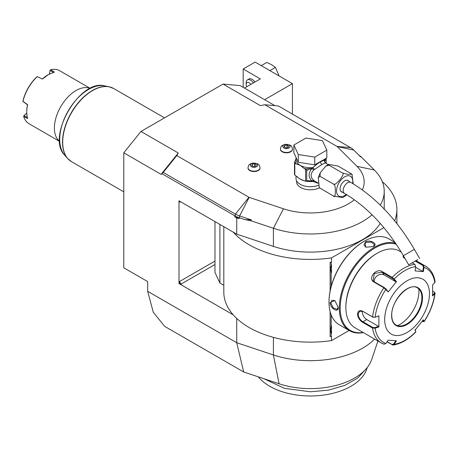 <?xml version="1.0" encoding="UTF-8"?>
<svg xmlns="http://www.w3.org/2000/svg" width="458" height="458" viewBox="0 0 458 458"><rect width="100%" height="100%" fill="white"/><g stroke="black" fill="none" stroke-linecap="round" stroke-linejoin="round"><path stroke-width="0.69" d="M264.621 99.701L292.439 83.642L292.439 114.088M292.439 83.642L255.129 62.099L243.187 68.992L260.35 78.902L244.475 88.068M244.749 219.571L251.425 219.892L250.864 220.745L244.749 219.571L239.145 217.705A21.108 12.189 180 0 1 234.777 215.764L161.949 173.719L161.101 174.361L123.786 152.817L140.95 131.463L223.04 84.072L240.204 85.606L274.932 105.655M123.786 152.817L123.786 267.804L147.665 281.59L147.665 291.311L153.264 312.207L164.622 326.331L243.685 371.976L236.74 342.733L147.665 291.311M377.913 340.998L371.781 359.335A62.563 36.119 180 0 1 279.071 383.775L243.685 371.976M374.592 339.08A73.875 42.651 180 0 1 273.415 354.961L236.74 342.733L236.74 318.442M236.74 218.031L239.145 218.495L234.777 216.897L236.74 218.031L236.74 234.158L179.009 200.833L179.009 283.554L233.265 314.875A86.539 49.962 0 0 0 331.512 340.62L331.512 336.172L331.174 336.367L331.174 333.206L330.458 329.92L331.174 326.628A8.547 4.935 -60 0 1 331.512 325.787L331.512 333.659A8.547 4.935 -60 0 1 331.168 333.206M223.04 84.072L260.35 105.615L264.827 104.75L278.361 105.958L350.542 147.636A20.192 11.656 180 0 1 353.753 150.047L360.578 156.876L361.31 156.98L358.751 155.05M140.95 131.463L178.265 153.006L176.771 155.594L248.952 197.266A1.053 0.607 0 0 0 249.175 197.364L283.439 208.785A53.821 31.075 0 0 0 354.355 199.768M362.341 189.91A53.821 31.075 0 0 0 356.965 166.334L337.18 146.554A1.053 0.607 0 0 0 337.014 146.428L264.827 104.75M296.629 180.858L296.629 181.872A13.717 7.923 0 0 0 300.648 187.477A13.717 7.923 0 0 0 319.478 187.786L333.487 196.03C336.017 200.1 336.012 182.931 333.487 184.087C334.145 185.209 336.327 183.75 340.036 179.708C343.111 175.311 343.912 173.061 342.441 172.947L347.593 174.389L351.904 174.143L337.964 165.996L328.598 164.433L329.01 165.195L325.77 166.145L320.239 172.769L320.05 176.336L318.293 177.681L319.215 187.402L320.05 188.272M247.996 167.891A6.017 3.475 0 0 0 247.99 168.063A6.017 3.475 0 0 0 249.753 170.519A6.017 3.475 0 0 0 256.308 171.275A6.017 3.475 0 0 0 260.024 168.063A6.017 3.475 0 0 0 260.012 167.891M280.428 149.171A6.017 3.475 0 0 0 280.416 149.342A6.017 3.475 0 0 0 282.18 151.798A6.017 3.475 0 0 0 288.735 152.554A6.017 3.475 0 0 0 292.45 149.342A6.017 3.475 0 0 0 292.444 149.171M178.265 153.006L161.101 174.361M251.425 219.892L239.603 215.953A20.192 11.656 180 0 1 235.423 214.098L163.237 172.426L161.949 173.719M163.237 172.426L176.771 155.594M250.864 220.745L273.415 228.261A73.875 42.651 0 0 0 372.056 214.773M380.272 205.092A73.875 42.651 0 0 0 384.228 191.324A73.875 42.651 0 0 0 374.329 169.998L361.31 156.98M236.74 234.158L273.415 246.387A73.875 42.651 0 0 0 380.192 223.355M233.265 232.154A86.539 49.962 0 0 0 331.512 257.894L383.884 227.655M394.636 220.785A86.539 49.962 0 0 0 396.891 209.449A86.539 49.962 0 0 0 382.321 181.706M181.248 283.983A2.113 1.219 60 0 1 179.754 281.401L179.135 283.479L181.248 283.983L214.979 264.512M179.135 200.759L179.754 202.121A2.113 1.219 60 0 1 179.954 201.377M223.813 285.294L219.903 283.038L214.979 272.43L214.979 221.598M223.813 226.699L223.813 292.17A86.539 49.962 0 0 0 233.265 314.881M330.115 290.882L330.115 262.257L331.512 262.342L331.512 257.894M331.174 336.367L330.115 336.647L330.115 311.549M219.903 283.038L219.903 224.443M331.174 286.399L331.174 272.275L330.458 268.989L331.174 265.697L331.174 262.537L331.512 262.342M394.601 241.784L394.601 242.179M331.512 340.62L349.105 330.458M331.174 326.628L331.174 314.835M330.458 268.961L331.512 272.728A8.547 4.935 -60 0 1 331.168 272.275M331.512 272.728L331.512 264.856A8.547 4.935 -60 0 0 331.168 265.697M331.174 262.537L330.115 262.257M330.458 329.897L331.512 333.659M364.058 241.343L363.635 241.589A48.972 28.27 120 0 0 329.01 301.564L329.01 302.08A49.601 28.636 120 0 0 339.281 324.785L349.58 330.733A49.601 28.636 120 0 0 363.349 332.588M395.048 242.437L388.882 238.876A49.601 28.636 120 0 0 364.081 241.332L364.081 241.332A49.601 28.636 120 0 0 329.01 302.08M373.259 246.627L365.65 247.171L365.198 241.979C370.207 239.11 378.743 244.034 373.259 246.627L373.259 246.633M395.626 243.29A49.601 28.636 120 0 0 374.381 247.274A49.601 28.636 120 0 0 341.977 290.985A49.601 28.636 120 0 0 349.58 330.733M330.126 302.727L334.85 300.522L338.187 307.381C338.668 313.432 330.144 308.486 330.126 302.727L330.722 302.727L331.935 300.242L334.981 300.62M396.29 244.269A48.972 28.27 120 0 0 374.827 248.053A48.972 28.27 120 0 0 340.718 300.837A48.972 28.27 120 0 0 363.074 332.428M401.288 252.129L399.376 251.024A44.323 25.591 120 0 0 377.215 253.222L376.47 253.652A43.27 24.984 120 0 0 345.87 306.648L345.87 307.507L345.87 306.648M377.215 253.222A44.323 25.591 120 0 0 345.87 307.507A44.323 25.591 120 0 0 355.053 327.802L381.359 342.99A44.323 25.591 -60 0 1 372.549 328.048L362.662 322.34C359.65 320.423 357.933 317.72 357.515 314.228C357.938 310.936 359.65 309.929 362.662 311.205L372.549 316.913L374.896 317.291L378.886 315.871L378.886 326.932L375.108 328.197L372.549 328.048L372.846 327.481L362.959 321.774C360.125 319.976 358.511 317.463 358.11 314.228L359.604 311.222L362.959 311.434L372.846 317.142L374.896 317.291M415.721 260.757L423.181 265.062L424.039 267.329L423.444 267.237L422.757 271.439L415.624 267.317M405.147 258.73L403.017 256.932L403.458 255.81M434.493 292.29L435.1 293.217L432.615 295.908L432.615 284.847L434.819 282.666A42.76 24.686 -60 0 0 424.039 267.329L423.335 271.64L415.04 270.896L415.744 266.59L414.828 264.318L412.189 262.795M415.744 266.59A42.76 24.686 -60 0 0 394.183 279.036L396.468 281.618L388.172 291.941L383.861 287.767L373.974 282.059C367.327 278.596 376.258 267.461 382.327 271.668L392.214 277.376L394.183 279.036L393.662 279.26L395.889 281.779L384.079 274.96A6.332 4.992 144.9 0 0 377.295 275.722A6.332 4.992 144.9 0 0 374.363 281.865M378.886 315.871L375.108 317.142A42.76 24.686 -60 0 1 385.888 289.353L385.905 288.906L384.308 287.607L374.421 281.899L373.093 280.68L374.392 273.42L382.172 272.247L393.662 279.26M403.183 257.196L403.767 256.343M415.188 261.06L422.734 265.417L423.444 267.237M434.819 282.666L435.1 281.916C434.001 274.6 430.858 269.367 425.682 266.212A44.323 25.591 -60 0 0 423.181 265.062L422.734 265.417M383.861 344.135A44.323 25.591 -60 0 1 381.359 342.99L384.09 344.244L385.888 343.534L388.172 340.139L396.468 340.878L394.183 344.279L393.05 345.057L387.004 341.874M415.704 331.437L415 329.645M393.05 345.057C400.767 343.884 408.33 339.555 415.732 332.073L415.687 331.271M432.73 291.214L434.195 292.061L434.819 293.727A42.76 24.686 -60 0 1 424.039 321.51L423.335 319.839L415.04 330.161L415.744 331.827A42.76 24.686 -60 0 1 394.183 344.279L393.662 343.987L392.059 344.479L387.159 341.645M385.888 343.534A42.76 24.686 -60 0 1 375.108 328.197L374.896 327.63L372.846 327.481M374.896 327.63L378.577 326.394L366.766 319.575A6.332 3.658 60 0 1 362.335 311.131M429.455 293.721A31.659 18.28 120 0 0 407.065 280.794A31.659 18.28 120 0 0 384.68 319.575A31.659 18.28 120 0 0 407.065 332.497A31.659 18.28 120 0 0 429.455 293.721M388.172 291.941L385.905 288.906M396.468 281.618L395.889 281.779M423.335 271.64L422.757 271.439M434.453 293.246L432.306 295.37M434.195 292.061L434.676 292.41M422.757 319.999L423.444 321.625L424.068 321.711L422.23 321.304M395.889 340.678L393.662 343.987M378.577 326.394L378.886 326.932M396.038 325.02A21.423 12.372 120 0 0 401.328 325.919A21.423 12.372 120 0 0 406.733 323.949A21.423 12.372 120 0 0 421.881 297.711A21.423 12.372 120 0 0 420.885 292.044A21.423 12.372 120 0 0 417.461 287.91A21.423 12.372 120 0 1 421.915 297.729A21.423 12.372 120 0 1 412.566 319.289A21.423 12.372 120 0 1 396.055 325.031C393.262 323.359 391.825 320.148 391.739 315.396C390.972 300.723 409.234 281.784 417.478 287.922M397.584 325.678A27.125 15.658 120 0 0 399.754 324.573A27.125 15.658 120 0 0 418.807 288.924M365.805 247.234L363.955 244.784L365.501 242.494L371.238 242.059L374.507 244.784L373.104 246.719M338.181 307.198L337.208 309.385L333.218 307.913L330.722 302.727M296 175.826L296 178.425A14.353 8.284 180 0 0 300.202 184.288A14.353 8.284 0 0 0 318.379 185.295M325.352 162.836L324.785 161.084L324.487 161.17L325.443 162.899L321.991 164.468L313.678 170.021C310.306 173.817 310.306 177.257 313.678 180.343L314.423 180.887L312.848 181.414L318.07 183.274M313.678 180.343L311.938 180.893L306.7 180.675L306.7 170.336L311.938 168.504C308.177 173.216 308.177 177.343 311.938 180.893L312.974 181.231L314.423 180.887L318.047 182.994M346.889 194.81L342.847 197.587L333.487 196.03M320.05 176.336L333.487 184.087M329.01 165.195L342.441 172.947M351.962 174.246L353.261 183.864M342.338 192.142A6.544 3.778 -60 0 1 341.405 191.85A6.544 3.778 -60 0 1 340.054 188.851A6.544 3.778 -60 0 1 342.91 182.267A6.544 3.778 -60 0 1 347.948 180.515A6.544 3.778 -60 0 1 348.67 181.173M417.318 259.835L408.668 264.827L417.318 259.835M412.04 262.881L417.805 259.549L412.04 262.881M325.157 158.852L324.459 161.147L325.169 162.842M324.459 161.147L324.487 160.913C323.846 160.289 322.518 160.615 320.503 161.88C318.533 162.911 315.986 164.828 312.848 167.628L314.423 169.265L313.066 167.725M298.29 162.298L293.87 152.783L293.87 145.026L305.933 138.064L322.415 140.612L326.829 150.127L326.829 157.884L314.766 164.846L298.29 162.298L298.29 154.541L293.87 145.026M326.829 150.127L314.766 157.094L314.766 164.846M314.766 157.094L298.29 154.541M296 158.783L294.511 162.435A16.253 9.383 0 0 0 294.809 163.077L294.809 175.139A16.253 9.383 180 0 1 294.511 174.504L294.511 162.435M295.038 161.313A15.406 8.897 0 0 0 296.24 163.901L300.202 165.327L304.164 168.475A15.406 8.897 0 0 0 306.276 168.91L312.848 167.628A14.353 8.284 0 0 1 300.202 165.327A14.353 8.284 0 0 1 296 159.47L296 157.363M297.242 176.628A14.353 8.284 0 0 0 300.202 179.118L305.595 181.271L305.595 169.397L304.164 168.475M304.77 180.893A14.353 8.284 0 0 1 300.202 179.118L294.809 175.139M296.24 163.901L294.809 163.077M306.7 170.336L306.276 168.91L305.2 169.076M306.522 169.97L305.595 169.397M312.854 167.828L311.938 168.504A2.113 0.63 -138.6 0 1 313.678 170.021M306.35 181.099L306.7 180.675M313.066 181.294L305.595 181.271L306.522 180.99M312.854 181.242L312.848 181.414A14.353 8.284 0 0 1 306.207 181.191M326.085 158.313L326.188 159.086L324.785 161.084A2.113 2.009 -33.7 0 0 325.071 162.573L325.254 162.773M324.51 161.101A1.053 0.847 17 0 1 324.487 160.913A14.353 8.284 0 0 0 324.705 159.47L324.705 159.109M326.188 163.323L326.188 159.086M256.594 163.729A3.658 2.113 180 0 1 256.594 166.718A3.658 2.113 180 0 1 251.419 166.718A3.658 2.113 0 0 1 251.419 163.729A3.658 2.113 0 0 1 256.594 163.729M252.284 164.227L251.654 165.584L253.377 166.58L255.73 166.214L256.36 164.857L254.637 163.861L252.284 164.227L252.284 165.951M254.637 163.861L254.637 166.386M289.021 145.003A3.658 2.113 180 0 1 289.021 147.991A3.658 2.113 180 0 1 283.846 147.991A3.658 2.113 0 0 1 283.846 145.003A3.658 2.113 0 0 1 289.021 145.003M284.71 145.507L284.08 146.863L285.803 147.86L288.156 147.493L288.786 146.136L287.063 145.14L284.71 145.507L284.71 147.23M287.063 145.14L287.063 147.665M90.174 88.446A30.606 17.667 120 0 0 76.028 90.535A30.606 17.667 -60 0 0 56.351 116.487A30.606 17.667 -60 0 0 59.649 141.316M90.26 88.4L59.689 70.75A30.606 17.667 120 0 0 50.735 69.702L54.422 72.106L48.416 74.591L42.411 79.039L37.224 76.663A30.606 17.667 120 0 0 22.969 101.35L27.623 104.653A30.606 17.667 120 0 0 26.776 112.078A30.606 17.667 120 0 0 27.623 118.519L23.696 116.532A30.606 17.667 120 0 0 29.083 123.763L59.655 141.413M50.735 69.702L50.105 70.251L49.321 74.093M53.454 72.519L50.145 70.372L49.378 74.064M50.672 69.725L50.145 70.372M37.224 76.663L42.411 79.039M42.485 78.85A29.97 17.307 -60 0 1 47.97 74.854L48.416 74.591M37.258 76.56L36.875 76.852A29.97 17.307 -60 0 0 22.963 100.955L22.969 101.35M22.9 101.43L27.497 104.808A29.97 17.307 120 0 0 26.776 111.557L26.776 112.078M26.793 113.178L23.988 115.668L23.696 116.532M26.793 113.115L23.862 115.714L27.497 117.477M23.862 115.714L23.69 116.469M366.297 368.661L357.795 378.01L344.748 385.407L328.415 390.147L310.352 391.785L284.458 388.332L263.802 378.686M367.247 367.511L366.715 369.108A57.405 33.142 180 0 1 306.591 395.901A57.405 33.142 180 0 1 258.346 376.865M243.187 68.992L243.187 87.329M246.707 86.78A4.219 2.439 -120 0 1 246.175 84.501L246.175 82.778A6.332 3.658 60 0 1 247.486 79.881L248.975 79.016A6.332 3.658 60 0 1 254.911 82.039M247.486 79.881A6.332 3.658 60 0 1 253.423 82.904M246.175 84.501A4.219 2.439 60 0 1 247.778 82.371A4.219 2.439 60 0 1 250.864 84.381M261.266 65.643L266.819 62.437L271.548 64.681L275.435 67.412L269.882 70.618M275.435 67.412L279.082 75.925M248.952 197.266L235.423 214.098L234.777 216.897M249.175 197.364L239.603 215.953L239.145 218.495M283.439 208.785L273.415 228.261L273.415 246.387M356.965 166.334L374.329 169.998M337.18 146.554L353.753 150.047M214.979 261.066L179.754 281.401M180.504 201.692L179.754 202.121M273.415 337.357L273.415 354.961L279.071 383.775M392.059 277.954L392.214 277.376A44.323 25.591 -60 0 1 414.828 264.318M372.846 317.142L372.549 316.913A44.323 25.591 -60 0 1 383.861 287.767L384.308 287.607M362.662 311.205L362.959 311.434M373.974 282.059L374.421 281.899M382.327 271.668L382.172 272.247L384.079 274.96M392.214 344.885L392.059 344.479M362.662 322.34L362.959 321.774L366.766 319.575M357.515 314.228L358.11 314.228M422.511 297.729A21.847 12.612 120 0 0 407.065 288.809A21.847 12.612 120 0 0 391.619 315.568A21.847 12.612 120 0 0 407.065 324.487A21.847 12.612 120 0 0 422.511 297.729M365.198 241.979L365.501 242.494M337.014 146.428L350.542 147.636M352.614 183.475A11.456 6.612 120 0 0 344.679 176.828A11.456 6.612 120 0 0 336.578 190.86A11.456 6.612 120 0 0 344.679 195.537A11.456 6.612 120 0 0 346.271 194.432M347.021 180.223L350.828 182.421A6.332 3.658 120 0 0 347.662 182.736A6.332 3.658 120 0 0 343.529 188.312A6.332 3.658 120 0 0 344.496 193.391C367.184 206.844 386.815 227.615 403.389 255.69L408.668 264.827M350.828 182.421C375.652 197.198 396.828 219.508 414.358 249.358L403.389 255.69M320.503 161.88A2.113 1.219 -120 0 0 321.991 164.468M247.99 168.063L247.99 167.72A6.017 3.475 0 0 0 249.753 170.176A6.017 3.475 180 0 0 256.308 170.931A6.017 3.475 180 0 0 260.024 167.72L260.024 168.063M280.416 149.342L280.416 148.999A6.017 3.475 0 0 0 282.18 151.455A6.017 3.475 180 0 0 288.735 152.205A6.017 3.475 180 0 0 292.45 148.999L292.45 149.342M69.479 160.254A42.176 24.354 -60 0 1 67.647 158.508A42.176 24.354 -60 0 1 71.259 112.771A42.176 24.354 -60 0 1 109.061 86.774L113.653 88.503A42.216 24.371 120 0 0 81.118 99.81A42.216 24.371 120 0 0 62.694 142.295A42.216 24.371 120 0 0 71.437 161.617L123.786 191.845M64.67 155.142C45.943 137.217 79.772 78.627 104.659 85.875A40.728 23.513 120 0 0 68.156 110.979A40.728 23.513 120 0 0 64.67 155.142L67.647 158.508L71.437 161.617M104.659 85.875L109.061 86.774A42.176 24.354 -60 0 1 111.489 87.484M384.228 191.324L384.228 209.449M396.891 223.584L396.891 209.449M364.081 241.332L363.635 241.589M415.973 260.608L425.682 266.212M415.767 331.935L415.715 331.369M424.068 321.711C430.096 312.459 433.772 302.961 435.1 293.217M328.598 164.433L325.77 166.145M320.239 172.769L318.293 177.681M319.215 187.402L319.541 187.877M351.904 174.143L352.236 174.624M340.689 191.192L344.496 193.391M414.358 249.358L419.637 258.495M328.334 164.559L325.398 162.865M247.99 167.72C248.894 164.645 248.081 164.748 252.787 163.002L257.602 163.815C258.844 164.256 259.646 165.561 260.024 167.72M280.416 148.999C281.321 145.925 280.508 146.028 285.219 144.281L290.034 145.094C291.271 145.535 292.078 146.841 292.45 148.999M113.653 88.503L164.508 117.861"/></g></svg>

